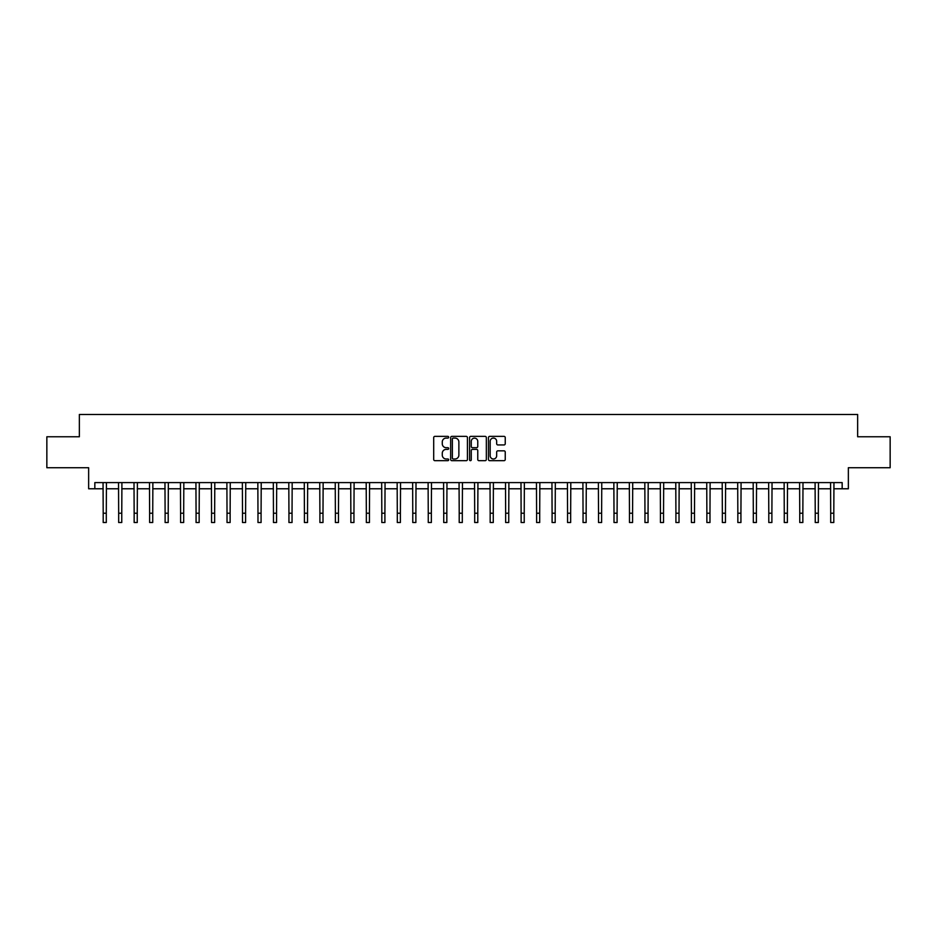 <?xml version="1.0" encoding="UTF-8"?>
<svg xmlns="http://www.w3.org/2000/svg" width="937" height="937" viewBox="0 0 937 937"><rect width="100%" height="100%" fill="white"/><g stroke="black" fill="none" stroke-linecap="round" stroke-linejoin="round"><path stroke-width="1.41" d="M448.682 437.228A0.855 0.855 0 0 0 447.839 436.373L434.92 436.373A1.218 1.218 0 0 0 433.702 437.591L433.702 459.47A1.218 1.218 0 0 0 434.92 460.688L447.839 460.688A0.855 0.855 0 0 0 448.682 459.833A0.855 0.855 0 0 0 447.839 458.989L446.164 458.989A3.889 3.889 0 0 1 442.276 455.101L442.276 453.274A3.889 3.889 0 0 1 446.164 449.385L447.839 449.385A0.855 0.855 0 0 0 448.682 448.53A0.855 0.855 0 0 0 447.839 447.687L446.164 447.687A3.889 3.889 0 0 1 442.276 443.787L442.276 441.971A3.889 3.889 0 0 1 446.164 438.083L447.839 438.083A0.855 0.855 0 0 0 448.682 437.228M504.024 444.946A1.218 1.218 0 0 0 505.242 443.728L505.242 437.591A1.218 1.218 0 0 0 504.024 436.373L489.676 436.373A1.218 1.218 0 0 0 488.47 437.591L488.47 459.47A1.218 1.218 0 0 0 489.676 460.688L504.024 460.688A1.218 1.218 0 0 0 505.242 459.47L505.242 452.056A1.218 1.218 0 0 0 504.024 450.838L497.887 450.838A1.218 1.218 0 0 0 496.669 452.056L496.669 455.733A3.256 3.256 0 0 1 493.412 458.989A3.256 3.256 0 0 1 490.168 455.733L490.168 441.327A3.256 3.256 0 0 1 493.412 438.083A3.256 3.256 0 0 1 496.669 441.327L496.669 443.728A1.218 1.218 0 0 0 497.887 444.946L504.024 444.946M94.836 488.774L94.836 482.59L842.164 482.59L842.164 488.774L848.36 488.774L848.36 467.727L890.15 467.727L890.15 436.771L857.648 436.771L857.648 414.482L79.352 414.482L79.352 436.771L46.85 436.771L46.85 467.727L88.64 467.727L88.64 488.774L103.199 488.774M467.434 437.591A1.218 1.218 0 0 0 466.216 436.373L451.88 436.373A1.218 1.218 0 0 0 450.662 437.591L450.662 459.47A1.218 1.218 0 0 0 451.88 460.688L466.216 460.688A1.218 1.218 0 0 0 467.434 459.47L467.434 437.591M470.784 436.373L485.12 436.373A1.218 1.218 0 0 1 486.338 437.591L486.338 459.47A1.218 1.218 0 0 1 485.12 460.688L478.983 460.688A1.218 1.218 0 0 1 477.765 459.47L477.765 450.603A1.218 1.218 0 0 0 476.558 449.385L472.482 449.385A1.218 1.218 0 0 0 471.264 450.603L471.264 459.833A0.855 0.855 0 0 1 470.409 460.688A0.855 0.855 0 0 1 469.566 459.833L469.566 437.591A1.218 1.218 0 0 1 470.784 436.373M106.291 488.774L118.671 488.774M121.763 488.774L134.155 488.774M137.247 488.774L149.627 488.774M152.731 488.774L165.111 488.774M168.203 488.774L180.595 488.774M183.687 488.774L196.067 488.774M199.159 488.774L211.551 488.774M214.643 488.774L227.023 488.774M230.127 488.774L242.507 488.774M245.599 488.774L257.98 488.774M261.083 488.774L273.463 488.774M276.556 488.774L288.947 488.774M292.039 488.774L304.42 488.774M307.523 488.774L319.904 488.774M322.996 488.774L335.376 488.774M338.48 488.774L350.86 488.774M353.952 488.774L366.344 488.774M369.436 488.774L381.816 488.774M384.908 488.774L397.3 488.774M400.392 488.774L412.772 488.774M415.876 488.774L428.256 488.774M431.348 488.774L443.728 488.774M446.832 488.774L459.212 488.774M462.304 488.774L474.696 488.774M477.788 488.774L490.168 488.774M493.272 488.774L505.652 488.774M508.744 488.774L521.124 488.774M524.228 488.774L536.608 488.774M539.7 488.774L552.092 488.774M555.184 488.774L567.564 488.774M570.656 488.774L583.048 488.774M586.14 488.774L598.52 488.774M601.624 488.774L614.004 488.774M617.096 488.774L629.477 488.774M632.58 488.774L644.961 488.774M648.053 488.774L660.444 488.774M663.537 488.774L675.917 488.774M679.02 488.774L691.401 488.774M694.493 488.774L706.873 488.774M709.977 488.774L722.357 488.774M725.449 488.774L737.841 488.774M740.933 488.774L753.313 488.774M756.405 488.774L768.797 488.774M771.889 488.774L784.269 488.774M787.373 488.774L799.753 488.774M802.845 488.774L815.237 488.774M818.329 488.774L830.709 488.774M833.801 488.774L842.164 488.774M453.215 438.083A0.855 0.855 0 0 0 452.36 438.926L452.36 458.134A0.855 0.855 0 0 0 453.215 458.989L454.972 458.989A3.889 3.889 0 0 0 458.872 455.101L458.872 441.971A3.889 3.889 0 0 0 454.972 438.083L453.215 438.083M477.765 441.386A3.256 3.256 0 0 0 474.52 438.141A3.256 3.256 0 0 0 471.264 441.386L471.264 446.469A1.218 1.218 0 0 0 472.482 447.687L476.558 447.687A1.218 1.218 0 0 0 477.765 446.469L477.765 441.386M103.047 482.59L103.199 513.23L106.291 513.23L106.431 482.59M103.199 513.23L103.199 522.518L106.291 522.518L106.291 513.23M118.53 482.59L118.671 513.23L121.763 513.23L121.915 482.59M118.671 513.23L118.671 522.518L121.763 522.518L121.763 513.23M134.003 482.59L134.155 513.23L137.247 513.23L137.399 482.59M134.155 513.23L134.155 522.518L137.247 522.518L137.247 513.23M149.487 482.59L149.627 513.23L152.731 513.23L152.872 482.59M149.627 513.23L149.627 522.518L152.731 522.518L152.731 513.23M164.959 482.59L165.111 513.23L168.203 513.23L168.355 482.59M165.111 513.23L165.111 522.518L168.203 522.518L168.203 513.23M180.443 482.59L180.595 513.23L183.687 513.23L183.828 482.59M180.595 513.23L180.595 522.518L183.687 522.518L183.687 513.23M195.927 482.59L196.067 513.23L199.159 513.23L199.312 482.59M196.067 513.23L196.067 522.518L199.159 522.518L199.159 513.23M211.399 482.59L211.551 513.23L214.643 513.23L214.796 482.59M211.551 513.23L211.551 522.518L214.643 522.518L214.643 513.23M226.883 482.59L227.023 513.23L230.127 513.23L230.268 482.59M227.023 513.23L227.023 522.518L230.127 522.518L230.127 513.23M242.355 482.59L242.507 513.23L245.599 513.23L245.752 482.59M242.507 513.23L242.507 522.518L245.599 522.518L245.599 513.23M257.839 482.59L257.98 513.23L261.083 513.23L261.224 482.59M257.98 513.23L257.98 522.518L261.083 522.518L261.083 513.23M273.311 482.59L273.463 513.23L276.556 513.23L276.708 482.59M273.463 513.23L273.463 522.518L276.556 522.518L276.556 513.23M288.795 482.59L288.947 513.23L292.039 513.23L292.18 482.59M288.947 513.23L288.947 522.518L292.039 522.518L292.039 513.23M304.279 482.59L304.42 513.23L307.523 513.23L307.664 482.59M304.42 513.23L304.42 522.518L307.523 522.518L307.523 513.23M319.751 482.59L319.904 513.23L322.996 513.23L323.148 482.59M319.904 513.23L319.904 522.518L322.996 522.518L322.996 513.23M335.235 482.59L335.376 513.23L338.48 513.23L338.62 482.59M335.376 513.23L335.376 522.518L338.48 522.518L338.48 513.23M350.707 482.59L350.86 513.23L353.952 513.23L354.104 482.59M350.86 513.23L350.86 522.518L353.952 522.518L353.952 513.23M366.191 482.59L366.344 513.23L369.436 513.23L369.576 482.59M366.344 513.23L366.344 522.518L369.436 522.518L369.436 513.23M381.675 482.59L381.816 513.23L384.908 513.23L385.06 482.59M381.816 513.23L381.816 522.518L384.908 522.518L384.908 513.23M397.147 482.59L397.3 513.23L400.392 513.23L400.544 482.59M397.3 513.23L397.3 522.518L400.392 522.518L400.392 513.23M412.631 482.59L412.772 513.23L415.876 513.23L416.016 482.59M412.772 513.23L412.772 522.518L415.876 522.518L415.876 513.23M428.104 482.59L428.256 513.23L431.348 513.23L431.5 482.59M428.256 513.23L428.256 522.518L431.348 522.518L431.348 513.23M443.588 482.59L443.728 513.23L446.832 513.23L446.972 482.59M443.728 513.23L443.728 522.518L446.832 522.518L446.832 513.23M459.06 482.59L459.212 513.23L462.304 513.23L462.456 482.59M459.212 513.23L459.212 522.518L462.304 522.518L462.304 513.23M474.544 482.59L474.696 513.23L477.788 513.23L477.94 482.59M474.696 513.23L474.696 522.518L477.788 522.518L477.788 513.23M490.028 482.59L490.168 513.23L493.272 513.23L493.412 482.59M490.168 513.23L490.168 522.518L493.272 522.518L493.272 513.23M505.5 482.59L505.652 513.23L508.744 513.23L508.896 482.59M505.652 513.23L505.652 522.518L508.744 522.518L508.744 513.23M520.984 482.59L521.124 513.23L524.228 513.23L524.369 482.59M521.124 513.23L521.124 522.518L524.228 522.518L524.228 513.23M536.456 482.59L536.608 513.23L539.7 513.23L539.853 482.59M536.608 513.23L536.608 522.518L539.7 522.518L539.7 513.23M551.94 482.59L552.092 513.23L555.184 513.23L555.325 482.59M552.092 513.23L552.092 522.518L555.184 522.518L555.184 513.23M567.424 482.59L567.564 513.23L570.656 513.23L570.809 482.59M567.564 513.23L567.564 522.518L570.656 522.518L570.656 513.23M582.896 482.59L583.048 513.23L586.14 513.23L586.293 482.59M583.048 513.23L583.048 522.518L586.14 522.518L586.14 513.23M598.38 482.59L598.52 513.23L601.624 513.23L601.765 482.59M598.52 513.23L598.52 522.518L601.624 522.518L601.624 513.23M613.852 482.59L614.004 513.23L617.096 513.23L617.249 482.59M614.004 513.23L614.004 522.518L617.096 522.518L617.096 513.23M629.336 482.59L629.477 513.23L632.58 513.23L632.721 482.59M629.477 513.23L629.477 522.518L632.58 522.518L632.58 513.23M644.82 482.59L644.961 513.23L648.053 513.23L648.205 482.59M644.961 513.23L644.961 522.518L648.053 522.518L648.053 513.23M660.292 482.59L660.444 513.23L663.537 513.23L663.689 482.59M660.444 513.23L660.444 522.518L663.537 522.518L663.537 513.23M675.776 482.59L675.917 513.23L679.02 513.23L679.161 482.59M675.917 513.23L675.917 522.518L679.02 522.518L679.02 513.23M691.248 482.59L691.401 513.23L694.493 513.23L694.645 482.59M691.401 513.23L691.401 522.518L694.493 522.518L694.493 513.23M706.732 482.59L706.873 513.23L709.977 513.23L710.117 482.59M706.873 513.23L706.873 522.518L709.977 522.518L709.977 513.23M722.204 482.59L722.357 513.23L725.449 513.23L725.601 482.59M722.357 513.23L722.357 522.518L725.449 522.518L725.449 513.23M737.688 482.59L737.841 513.23L740.933 513.23L741.073 482.59M737.841 513.23L737.841 522.518L740.933 522.518L740.933 513.23M753.172 482.59L753.313 513.23L756.405 513.23L756.557 482.59M753.313 513.23L753.313 522.518L756.405 522.518L756.405 513.23M768.645 482.59L768.797 513.23L771.889 513.23L772.041 482.59M768.797 513.23L768.797 522.518L771.889 522.518L771.889 513.23M784.128 482.59L784.269 513.23L787.373 513.23L787.513 482.59M784.269 513.23L784.269 522.518L787.373 522.518L787.373 513.23M799.601 482.59L799.753 513.23L802.845 513.23L802.997 482.59M799.753 513.23L799.753 522.518L802.845 522.518L802.845 513.23M815.085 482.59L815.237 513.23L818.329 513.23L818.469 482.59M815.237 513.23L815.237 522.518L818.329 522.518L818.329 513.23M830.569 482.59L830.709 513.23L833.801 513.23L833.953 482.59M830.709 513.23L830.709 522.518L833.801 522.518L833.801 513.23"/></g></svg>
